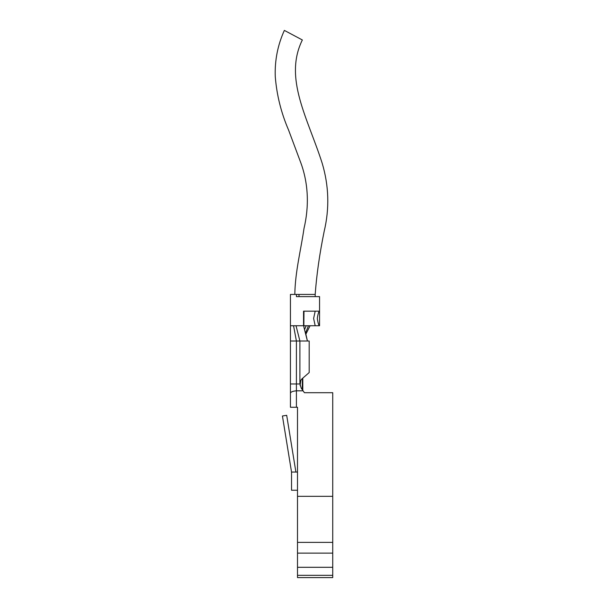 <?xml version="1.0" encoding="UTF-8"?>
<svg xmlns="http://www.w3.org/2000/svg" width="608" height="608" viewBox="0 0 608 608"><rect width="100%" height="100%" fill="white"/><g stroke="black" fill="none" stroke-linecap="round" stroke-linejoin="round"><path stroke-width="0.91" d="M290.502 325.736L303.544 325.736L303.544 311.174L319.55 311.174C318.706 311.471 317.954 313.895 317.3 318.455C317.969 322.985 318.714 325.409 319.55 325.736L319.557 296.62L296.43 296.62L296.43 294.432L298.999 294.432L298.999 296.62M296.43 294.432L290.442 294.432L290.442 393.399C290.578 392 292.57 391.142 296.408 390.815L303.088 390.815L301.218 388.147L299.904 383.967L290.442 383.967M304.547 329.688L306.158 325.736M315.187 311.174L313.614 318.455L315.187 325.736L319.557 325.736L303.977 325.736L303.848 326.929L303.977 311.174M291.536 472.051L291.536 490.246L297.502 490.246L297.502 407.261L297.502 472.051L291.536 472.051L282.431 416.001L286.687 415.317L295.898 472.051M297.502 490.246L297.502 575.328L332.736 575.328L332.736 392.707L304.41 392.707L303.088 390.815M297.502 575.328L297.502 577.6L332.736 577.6L332.736 575.328M297.502 496.326L332.736 496.326M300.162 382.067L299.904 383.967C300.056 381.528 300.884 379.704 302.396 378.488L302.26 389.629M302.396 378.488L309.191 372.56L309.191 341.02L307.42 341.02L303.848 326.929M305.877 334.164L307.42 341.02L290.442 341.02M293.55 325.736L296.408 341.02L296.408 407.261L290.442 407.261L290.442 393.399L290.442 407.261M296.408 407.261L297.502 407.261M300.785 380.494L300.101 385.639M294.812 294.432C295.199 271.533 300.945 249.751 304.008 228.441C308.887 207.723 309.039 184.186 300.253 161.302L288.564 130.021C281.177 112.898 276.739 95.099 275.264 76.616C274.679 60.473 277.704 45.068 284.354 30.4L302.351 39.968C283.472 78.272 307.701 117.944 322.164 163.172C328.928 185.812 329.589 208.552 324.163 231.397C319.595 253.848 316.601 274.854 315.187 294.432L298.999 294.432M305.436 333.207L308.476 325.736M332.736 553.136L297.502 553.136M297.502 567.294L332.736 567.294M297.502 542.382L332.736 542.382M296.02 325.736L299.904 341.02L299.904 383.967M302.799 378.13L302.799 390.404L302.799 378.13M310.095 325.736L305.748 334.446M315.187 294.432L315.187 296.62"/></g></svg>
